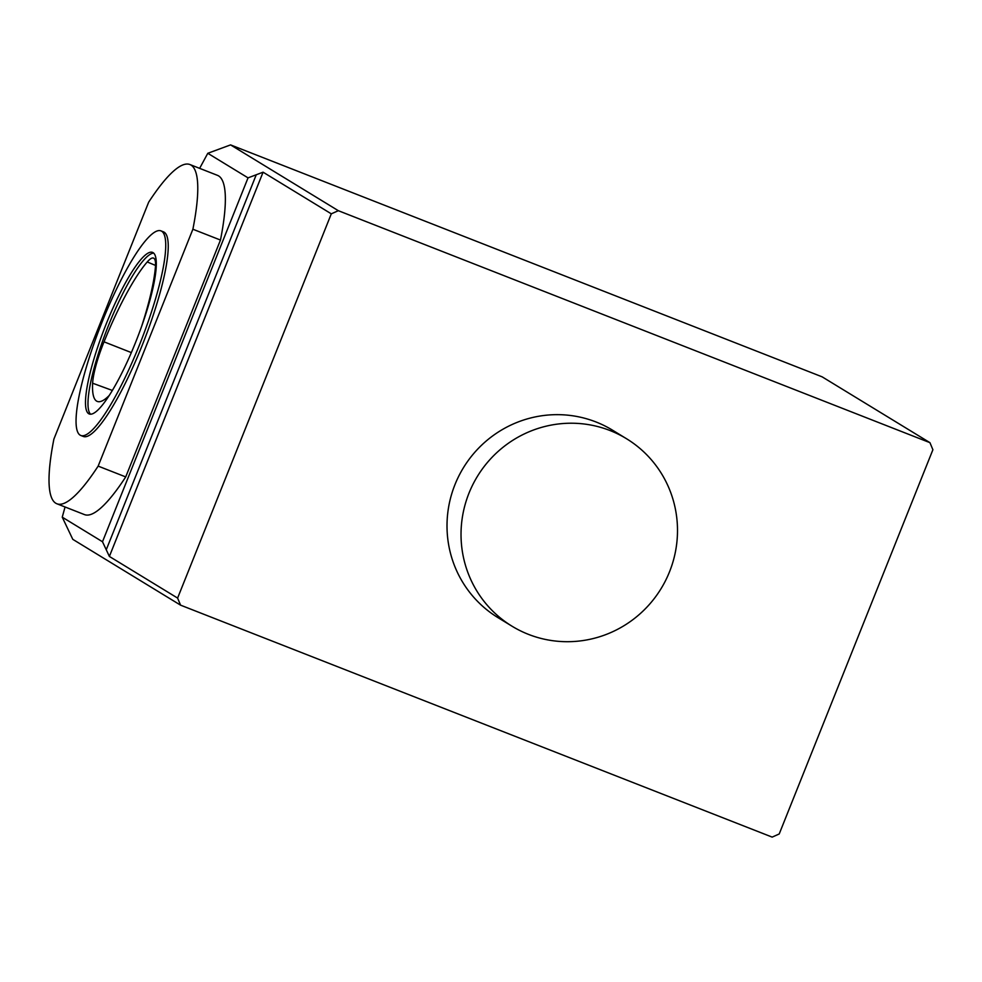<?xml version="1.0" encoding="UTF-8"?>
<svg xmlns="http://www.w3.org/2000/svg" width="982" height="982" viewBox="0 0 982 982"><rect width="100%" height="100%" fill="white"/><g stroke="black" fill="none" stroke-linecap="round" stroke-linejoin="round"><path stroke-width="1.47" d="M72.791 539.339L62.247 517.17L102.496 541.745L248.041 177.865L207.791 153.29L230.561 144.894L822.143 376.843L929.929 442.661L932.9 449.719L779.205 833.976L772.159 837.106L180.578 605.158L72.791 539.339M65.058 506.982L62.247 517.17M56.895 503.778L84.464 514.593A182.198 35.794 -68.6 0 0 125.721 476.921L220.471 240.05A182.198 35.794 -68.6 0 0 217.476 175.348L189.907 164.534A182.198 35.794 -68.6 0 0 148.65 202.218L53.9 439.089A182.198 35.794 -68.6 0 0 56.895 503.778A182.198 35.794 -68.6 0 0 98.151 466.106L125.721 476.921M98.151 466.106L192.889 229.236A182.198 35.794 -68.6 0 0 189.907 164.534M80.782 435.468L83.286 436.45A109.874 21.592 -68.6 0 0 142.095 345.578A109.874 21.592 -68.6 0 0 164.178 232.206A109.874 21.592 -68.6 0 0 163.503 231.862L160.999 230.88A109.874 21.592 111.4 0 1 161.674 231.224A109.874 21.592 111.4 0 1 140.291 342.828A109.874 21.592 111.4 0 1 80.782 435.468A109.874 21.592 111.4 0 1 100.79 325.3A109.874 21.592 111.4 0 1 160.999 230.88M230.561 144.894L338.348 210.7L929.929 442.661M338.348 210.7L331.302 213.831L263.078 172.181L248.041 177.865M102.496 541.745L109.383 556.438L177.607 598.087L331.302 213.831M177.607 598.087L180.578 605.158M626.504 438.721L612.486 430.153A109.837 107.639 121.4 0 0 463.381 467.813A109.837 107.639 121.4 0 0 498.009 617.653L512.027 626.209A109.837 107.639 121.4 0 0 528.5 634.384A109.837 107.639 121.4 0 0 665.686 580.337A109.837 107.639 121.4 0 0 626.504 438.721A109.837 107.639 121.4 0 0 477.399 476.368A109.837 107.639 121.4 0 0 512.027 626.209M141.482 326.785A109.837 21.579 -68.6 0 0 155.414 267.129A46.682 9.169 -68.6 0 0 153.56 258.119A46.682 9.169 -68.6 0 0 147.226 261.961A109.837 21.579 -68.6 0 0 104.031 341.834A46.682 9.169 -68.6 0 0 92.627 383.213A109.837 21.579 -68.6 0 0 97.378 401.466A109.837 21.579 -68.6 0 0 109.211 395.488M199.641 168.352L207.791 153.29M109.383 556.438L263.078 172.181M153.094 252.656A86.772 17.05 -68.6 0 0 152.566 252.386A86.772 17.05 -68.6 0 0 105.025 326.957A86.772 17.05 -68.6 0 0 89.215 413.962A86.772 17.05 -68.6 0 0 136.216 340.791A86.772 17.05 -68.6 0 0 153.094 252.656M90.565 414.195A86.772 17.05 111.4 0 1 107.529 327.939A86.772 17.05 111.4 0 1 153.72 253.135M106.412 549.38L256.032 175.312M192.889 229.236L220.471 240.05M155.512 265.422L147.226 261.961M131.343 352.587L104.031 341.834M112.341 390.443L92.627 383.213"/></g></svg>
